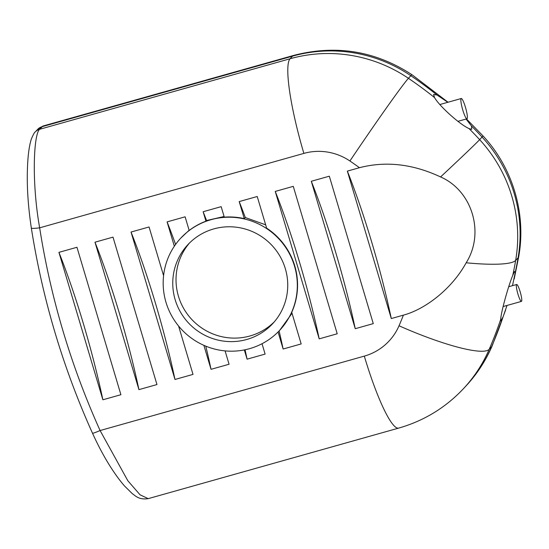 <?xml version="1.0" encoding="UTF-8"?>
<svg xmlns="http://www.w3.org/2000/svg" width="549" height="549" viewBox="0 0 549 549"><rect width="100%" height="100%" fill="white"/><g stroke="black" fill="none" stroke-linecap="round" stroke-linejoin="round"><path stroke-width="0.82" d="M521.55 301.319A8.777 1.386 74.3 0 0 520.274 292.157A8.777 1.386 74.3 0 0 516.671 284.492A8.777 1.386 74.3 0 0 517.721 293.317A8.777 1.386 74.3 0 0 521.433 301.394A8.777 1.386 74.3 0 0 521.55 301.319M467.11 118.708A10.534 1.661 74.3 0 0 465.579 107.721A10.534 1.661 74.3 0 0 461.256 98.511A10.534 1.661 74.3 0 0 462.512 109.107A10.534 1.661 74.3 0 0 466.973 118.797A10.534 1.661 74.3 0 0 467.11 118.708M507.008 305.457L503.09 316.862L500.784 320.884L500.674 319.463C500.956 312.566 508.141 286.427 512.793 275.282L514.516 271.515L515.209 272.675L512.498 285.665M466.074 119.051L471.481 126.002L471.715 129.31L469.066 128.603C459.829 124.548 439.42 106.204 434.52 97.564L433.58 94.552L433.943 94.353M433.58 94.552L436.942 94.963L447.847 102.292M466.163 262.786C452.012 288.747 425.351 309.307 403.385 315.14L391.3 318.55A164.192 25.913 74.3 0 0 347.345 171.116L359.437 167.713C385.789 160.871 412.834 163.945 440.572 176.943C472.366 190.764 484.959 233.153 466.163 262.786A86.927 13.457 -170.2 0 0 515.648 260.439L518.071 257.838A402.685 395.815 42.9 0 1 515.209 272.675M249.472 348.697A67.609 66.456 42.9 0 1 173.429 318.825A67.609 66.456 42.9 0 1 180.745 238.149A67.609 66.456 42.9 0 1 205.71 221.439A67.609 66.456 42.9 0 1 285.521 247.201A67.609 66.456 42.9 0 1 279.743 330.251A67.609 66.456 42.9 0 1 249.472 348.697M246.727 339.488A57.947 56.959 -137.1 0 0 272.675 323.67A57.947 56.959 -137.1 0 0 269.044 242.493A57.947 56.959 -137.1 0 0 187.82 244.73A57.947 56.959 -137.1 0 0 181.547 313.884A57.947 56.959 -137.1 0 0 246.727 339.488M189.487 243.008A57.947 56.959 -137.1 0 0 185.466 311.4A57.947 56.959 -137.1 0 0 249.994 335.974A57.947 56.959 -137.1 0 0 274.267 321.879M175.598 244.429A164.192 25.913 74.3 0 0 167.088 221.892L185.116 216.814L189.179 230.456A67.609 66.456 42.9 0 1 205.95 221.178L206.561 220.526L224.095 216.498M180.745 238.149L189.117 230.251M292.034 313.287L279.743 330.251M206.561 220.526A164.192 25.913 74.3 0 0 203.137 211.736L221.165 206.657L224.287 217.136A67.609 66.456 42.9 0 1 244.271 218.626L245.3 217.521A164.192 25.913 74.3 0 0 239.192 201.586L257.22 196.508L266.649 228.144A67.609 66.456 42.9 0 1 291.739 312.299L301.168 343.935L283.14 349.013L278.069 331.987M245.3 217.521L265.661 224.836M178.597 326.051L193.008 374.397L174.987 379.476A164.192 25.913 74.3 0 0 131.033 232.049L149.06 226.97L163.581 275.673M174.342 246.227L167.088 221.892M205.95 221.178L203.137 211.736M244.271 218.626L239.192 201.586M283.14 349.013A164.192 25.913 74.3 0 0 279.105 330.93M58.928 252.355L76.956 247.276L120.904 394.71L102.883 399.789A164.192 25.913 74.3 0 0 58.928 252.355L102.883 399.789M94.984 242.205L113.005 237.127L156.959 384.554L138.931 389.632A164.192 25.913 74.3 0 0 94.984 242.205L138.931 389.632M174.987 379.476L131.033 232.049M225.083 350.893L229.063 364.248L211.036 369.319A164.192 25.913 74.3 0 0 205.793 346.151M211.036 369.319L203.885 345.342M262.024 343.729L265.112 354.091L247.091 359.17A164.192 25.913 74.3 0 0 245.046 349.782M247.091 359.17L244.332 349.926M275.241 191.429L293.269 186.351L337.216 333.778L319.195 338.857A164.192 25.913 74.3 0 0 275.241 191.429L319.195 338.857M391.3 318.55L347.345 171.116M311.297 181.273L329.325 176.195L373.272 323.622L355.244 328.7A164.192 25.913 74.3 0 0 311.297 181.273L355.244 328.7M403.385 315.14A315.764 310.37 42.9 0 1 399.034 325.77A55.319 54.372 42.9 0 1 364.31 356.116A86.927 13.718 -105.7 0 0 398.773 428.076L148.196 498.65L140.05 494.8L127.848 480.766L100.09 430.54A9.656 0.7 155.7 0 1 92.493 433.202C62.895 367.405 42.506 299.013 31.327 228.013A9.656 1.112 -8.9 0 0 39.658 227.821C31.547 182.405 33.585 134.635 39.562 129.317L43.042 126.009L37.661 129.351A9.656 9.491 42.9 0 1 41.978 126.716L292.473 56.163L290.05 58.764L39.562 129.317A9.656 9.491 42.9 0 0 35.184 132.014M31.327 227.979A9.656 1.112 -8.9 0 0 31.327 228.007C28.081 206.259 26.784 186.351 27.45 168.275C27.889 155.47 29.193 145.711 31.362 139C33.29 134.471 34.58 132.117 35.239 131.952L37.655 129.351M512.793 275.282A402.685 395.815 -137.1 0 0 515.648 260.439A142.239 139.81 -137.1 0 0 479.648 139.659A402.685 395.815 -137.1 0 0 469.066 128.603M398.773 428.076C424.02 420.829 445.63 407.639 463.61 388.52A142.239 139.81 -137.1 0 0 489.207 349.308A86.927 15.098 -156.6 0 1 399.034 325.77M503.09 316.862A402.685 395.815 42.9 0 1 491.623 346.707L489.207 349.308A402.685 395.815 -137.1 0 0 500.674 319.463M471.481 126.002A402.685 395.815 42.9 0 1 482.063 137.058A86.927 1.249 -42.7 0 0 482.996 135.891L466.437 118.948M434.52 97.564A402.685 395.815 -137.1 0 0 408.415 78.301L410.83 75.7A86.927 2.484 -55.8 0 1 412.018 74.753C375.351 50.885 335.885 44.442 293.626 55.422A86.927 13.718 -105.7 0 0 292.473 56.163A142.239 139.81 42.9 0 1 410.83 75.7A402.685 395.815 42.9 0 1 436.942 94.963M514.187 279.009L518.736 256.575A86.927 13.457 9.8 0 1 518.071 257.838A142.239 139.81 42.9 0 0 482.063 137.058L479.648 139.659A86.927 1.249 137.3 0 1 440.572 176.943M466.032 385.92A142.239 139.81 42.9 0 0 491.623 346.707A86.927 15.098 23.4 0 0 492.144 345.918C485.721 360.748 477.019 374.075 466.032 385.92L463.61 388.52M364.31 356.116L100.09 430.54A789.16 775.696 42.9 0 1 39.658 227.821L303.878 153.397A55.319 54.372 42.9 0 1 349.912 160.994A315.764 310.37 42.9 0 1 359.437 167.713M349.912 160.994A86.927 2.484 124.2 0 1 408.415 78.301A142.239 139.81 -137.1 0 0 290.05 58.764A86.927 13.718 74.3 0 0 303.878 153.397M503.076 306.562L521.433 301.394M508.758 286.715L516.671 284.492M457.941 121.336L466.973 118.797M439.914 104.523L461.256 98.511M448.046 102.231L412.018 74.753M505.581 310.13L492.144 345.918M482.996 135.891C512.739 167.761 526.416 213.733 518.736 256.575M148.216 498.643C138.492 500.084 135.109 495.418 132.309 493.675L124.623 486.091C119.586 480.354 114.336 473.087 108.88 464.282C103.095 454.888 97.633 444.532 92.5 433.195M43.055 126.002L293.626 55.422"/></g></svg>
